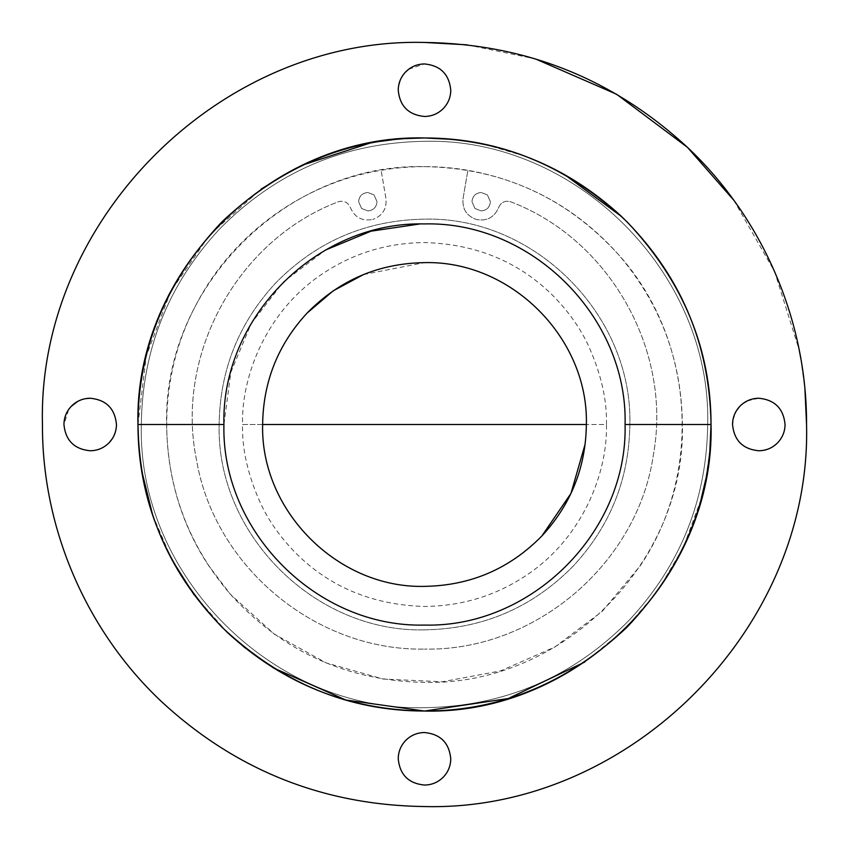 <?xml version="1.0" encoding="UTF-8"?>
<svg xmlns="http://www.w3.org/2000/svg" width="849" height="849" viewBox="0 0 849 849"><rect width="100%" height="100%" fill="white"/><g stroke="black" fill="none" stroke-linecap="round" stroke-linejoin="round"><path stroke-width="0.64" stroke-dasharray="4.25 3.18" d="M361.6 208.493L358.618 201.701C359.159 196.119 362.226 193.052 367.819 192.5L374.038 194.92L377.02 201.701C376.478 207.294 373.411 210.361 367.819 210.913L361.6 208.493L358.618 201.701C359.159 196.119 362.226 193.052 367.819 192.5L374.038 194.92L377.02 201.701C376.478 207.294 373.411 210.361 367.819 210.913L361.6 208.493M474.962 208.493L471.98 201.701C472.522 196.119 475.589 193.052 481.181 192.5L487.4 194.92L490.382 201.701C489.841 207.294 486.774 210.361 481.181 210.913L474.962 208.493L471.98 201.701C472.522 196.119 475.589 193.052 481.181 192.5L487.4 194.92L490.382 201.701C489.841 207.294 486.774 210.361 481.181 210.913L474.962 208.493M424.5 629.852C314.767 632.685 216.315 534.233 219.148 424.5C219.87 370.175 238.675 323.055 275.543 283.142C316.433 241.424 366.089 220.093 424.5 219.148C534.233 216.315 632.685 314.767 629.852 424.5C629.13 478.825 610.325 525.945 573.457 565.859C532.567 607.576 482.911 628.907 424.5 629.852C314.767 632.685 216.315 534.233 219.148 424.5C219.87 370.175 238.675 323.055 275.543 283.142C316.433 241.424 366.089 220.093 424.5 219.148C534.233 216.315 632.685 314.767 629.852 424.5C629.13 478.825 610.325 525.945 573.457 565.859C532.567 607.576 482.911 628.907 424.5 629.852M338.157 201.839C343.834 200.247 347.888 202.126 350.329 207.496C354.617 217.397 362.067 221.387 372.69 219.477C362.067 221.387 354.617 217.397 350.329 207.496C347.888 202.126 343.834 200.247 338.157 201.839C237.54 240.034 174.703 354.479 196.501 459.871C214.468 566.888 316.008 651.162 424.5 649.103C316.008 651.162 214.468 566.888 196.501 459.871C174.703 354.479 237.54 240.034 338.157 201.839M510.843 201.839C609.37 239.333 672.037 349.926 653.56 453.716C638.289 563.386 535.21 651.31 424.5 649.103C535.21 651.31 638.289 563.386 653.56 453.716C672.037 349.926 609.37 239.333 510.843 201.839C505.166 200.237 501.112 202.126 498.671 207.496C494.383 217.397 486.933 221.387 476.31 219.477C466.197 215.71 461.824 208.461 463.183 197.764L467.873 170.288C527.802 181.124 578.042 209.257 618.592 254.7C694.195 338.358 703.524 472.49 640.22 565.805L602.259 611.333L554.896 646.98L500.655 670.88L442.382 681.768L383.175 679.051L326.143 662.889L274.312 634.139L230.408 594.3L208.78 565.805C158.264 490.234 152.767 387.59 194.92 307.051C230.917 235.523 302.117 183.235 381.127 170.288C410.046 165.396 438.954 165.396 467.873 170.288L463.183 197.764C461.824 208.461 466.197 215.71 476.31 219.477C486.933 221.387 494.383 217.397 498.671 207.496C501.112 202.126 505.166 200.237 510.843 201.839M385.817 197.764L381.127 170.288L385.817 197.764C387.176 208.461 382.803 215.71 372.69 219.477C382.803 215.71 387.176 208.461 385.817 197.764M424.5 166.616C501.865 168.049 566.57 197.414 618.592 254.7C660.384 303.581 681.651 360.188 682.384 424.5C685.939 562.303 562.303 685.939 424.5 682.384C347.135 680.951 282.43 651.586 230.408 594.3C188.616 545.419 167.349 488.812 166.616 424.5C163.061 286.697 286.697 163.061 424.5 166.616M424.5 707.695C273.176 711.6 137.4 575.824 141.305 424.5C142.303 349.576 168.229 284.595 219.074 229.559C275.469 172.029 343.941 142.611 424.5 141.305C575.824 137.4 711.6 273.176 707.695 424.5C706.697 499.424 680.771 564.405 629.926 619.441C573.531 676.971 505.059 706.389 424.5 707.695C273.176 711.6 137.4 575.824 141.305 424.5C142.303 349.576 168.229 284.595 219.074 229.559C275.469 172.029 343.941 142.611 424.5 141.305C575.824 137.4 711.6 273.176 707.695 424.5C706.697 499.424 680.771 564.405 629.926 619.441C573.531 676.971 505.059 706.389 424.5 707.695M467.056 44.827L535.379 58.889M733.801 200.226L774.617 271.595L799.227 350.053M800.745 358.172L804.948 389.5M424.5 785.06C408.549 783.5 399.794 774.744 398.234 758.794M424.5 732.528C440.451 734.088 449.206 742.843 450.766 758.794M763.124 450.405L758.794 450.766C742.843 449.206 734.088 440.451 732.528 424.5M747.109 400.972L758.794 398.234C774.744 399.794 783.5 408.549 785.06 424.5C784.964 431.451 782.566 437.479 777.843 442.584L772.399 446.967M769.905 448.304L767.029 449.439M739.744 406.416L743.108 403.434M732.899 420.096L736.55 410.523M424.5 116.472C408.549 114.912 399.794 106.157 398.234 90.206L398.68 85.409M408.624 69.289L424.5 63.94C440.451 65.5 449.206 74.256 450.766 90.206M399.985 80.793L401.46 77.599M403.084 75.009L405.451 72.123M90.206 450.766C74.256 449.206 65.5 440.451 63.94 424.5L68.642 409.505M90.206 398.234C106.157 399.794 114.912 408.549 116.472 424.5L115.676 430.91M115.655 431.016L112.238 438.806M77.652 401.428L78.692 400.898M80.942 399.921L85.484 398.659M137.963 424.5L146.251 356.081L170.638 291.61L209.714 234.833L261.216 189.04M289.562 171.721L303.475 164.78M369.209 143.343L381.18 141.252M392.832 139.714L405.504 138.589M453.26 139.406L474.06 142.282M484.726 144.362L525.085 156.195M540.983 162.711L564.086 174.257M709.87 450.394L705.699 479.568M701.062 499.435L683.403 547.265L657.551 591.212L624.312 629.873L584.738 662.04M273.208 667.834L245.17 647.978M227.256 632.346L194.124 594.884M171.923 559.82L152.724 515.29M141.783 471.153L138.727 445.47M363.489 274.567L424.5 262.628M262.628 424.5L242.549 424.5C241.869 449.546 248.195 476.512 261.524 505.41C269.6 521.933 280.626 537.428 294.582 551.882C328.913 586.755 372.223 604.944 424.5 606.451C460.211 606.069 492.664 596.656 521.848 578.222C582.425 540.664 607.767 472.596 606.451 424.5L586.372 424.5L585.194 443.963M419.746 223.977L424.5 223.924C531.676 221.165 627.836 317.324 625.076 424.5C627.836 531.676 531.676 627.836 424.5 625.076C317.324 627.836 221.165 531.676 223.924 424.5L230.864 372.202L251.187 323.533L283.513 281.836L325.581 250.009M625.076 424.5L707.695 424.5M223.924 424.5L141.305 424.5M242.549 424.5L606.451 424.5C607.131 399.454 600.805 372.488 587.476 343.59C579.4 327.067 568.374 311.572 554.418 297.118C520.087 262.245 476.777 244.056 424.5 242.549C388.789 242.931 356.336 252.344 327.152 270.778C266.575 308.336 241.233 376.404 242.549 424.5"/><path stroke-width="1.27" d="M804.948 389.5L806.55 424.5C811.814 628.653 628.653 811.814 424.5 806.55C323.427 805.202 235.757 770.223 161.512 701.624C86.11 630.701 41.994 528.014 42.45 424.5C37.186 220.347 220.347 37.186 424.5 42.45L467.056 44.827M535.379 58.889L616.597 94.25L687.488 147.376L733.801 200.226M799.227 350.053L800.745 358.172M450.766 758.794C450.67 765.745 448.272 771.773 443.549 776.877C438.317 782.216 431.971 784.943 424.5 785.06C408.549 783.5 399.794 774.744 398.234 758.794C398.33 751.843 400.728 745.815 405.451 740.71C410.683 735.372 417.029 732.645 424.5 732.528C440.451 734.088 449.206 742.843 450.766 758.794C450.67 765.745 448.272 771.773 443.549 776.877C438.317 782.216 431.971 784.943 424.5 785.06M772.399 446.967L769.905 448.304M767.029 449.439L763.124 450.405M743.108 403.434L747.109 400.972M736.55 410.523L739.744 406.416C744.976 401.078 751.323 398.351 758.794 398.234C774.744 399.794 783.5 408.549 785.06 424.5C784.964 431.451 782.566 437.479 777.843 442.584C772.611 447.922 766.265 450.649 758.794 450.766C742.843 449.206 734.088 440.451 732.528 424.5L732.899 420.096M405.451 72.123C410.683 66.784 417.029 64.057 424.5 63.94C440.451 65.5 449.206 74.256 450.766 90.206C450.67 97.157 448.272 103.185 443.549 108.29C438.317 113.628 431.971 116.355 424.5 116.472C408.549 114.912 399.794 106.157 398.234 90.206C398.33 83.255 400.728 77.227 405.451 72.123L408.624 69.289M398.68 85.409L399.985 80.793M401.46 77.599L403.084 75.009M112.238 438.806L109.256 442.584C104.024 447.922 97.677 450.649 90.206 450.766C74.256 449.206 65.5 440.451 63.94 424.5C64.036 417.549 66.434 411.521 71.157 406.416L77.652 401.428M78.692 400.898L80.942 399.921M85.484 398.659L90.206 398.234C106.157 399.794 114.912 408.549 116.472 424.5C116.377 431.451 113.978 437.479 109.256 442.584C104.024 447.922 97.677 450.649 90.206 450.766M68.642 409.505L71.157 406.416C76.389 401.078 82.735 398.351 90.206 398.234M398.234 758.794C398.33 751.843 400.728 745.815 405.451 740.71C410.683 735.372 417.029 732.645 424.5 732.528M732.528 424.5C732.623 417.549 735.022 411.521 739.744 406.416M450.766 90.206C450.67 97.157 448.272 103.185 443.549 108.29C438.317 113.628 431.971 116.355 424.5 116.472M687.488 147.376C762.89 218.299 807.006 320.986 806.55 424.5C811.814 628.653 628.653 811.814 424.5 806.55C323.427 805.202 235.757 770.223 161.512 701.624C86.11 630.701 41.994 528.014 42.45 424.5C37.186 220.347 220.347 37.186 424.5 42.45C525.573 43.798 613.243 78.777 687.488 147.376M261.216 189.04L289.562 171.721M303.475 164.78L369.209 143.343M381.18 141.252L392.832 139.714M405.504 138.589L424.5 137.963L453.26 139.406M474.06 142.282L484.726 144.362M525.085 156.195L540.983 162.711M564.086 174.257L621.744 216.654C679.953 273.718 709.722 342.996 711.038 424.5L709.87 450.394M705.699 479.568L701.062 499.435M584.738 662.04L508.286 698.515L424.5 711.038L345.83 700.022L273.208 667.834M245.17 647.978L227.256 632.346C169.047 575.293 139.278 506.004 137.963 424.5C134.015 271.393 271.393 134.015 424.5 137.963C500.305 138.971 566.05 165.205 621.744 216.654C679.953 273.707 709.722 342.996 711.038 424.5C714.985 577.607 577.607 714.985 424.5 711.038C348.695 710.029 282.95 683.795 227.256 632.346M194.124 594.884L171.923 559.82M152.724 515.29L141.783 471.153M138.727 445.47L137.963 424.5C137.984 348.769 165.969 281.231 221.886 221.886C281.231 165.958 348.769 137.984 424.5 137.963C500.231 137.984 567.769 165.958 627.114 221.886C683.031 281.231 711.016 348.769 711.038 424.5L625.076 424.5C627.836 531.676 531.676 627.836 424.5 625.076C317.324 627.836 221.165 531.676 223.924 424.5L137.963 424.5C137.984 500.231 165.969 567.769 221.886 627.114C281.231 683.042 348.769 711.016 424.5 711.038C500.231 711.016 567.769 683.042 627.114 627.114C683.031 567.769 711.016 500.231 711.038 424.5M585.194 443.963L570.963 493.428L541.917 535.921C509.687 568.809 470.548 585.63 424.5 586.372C338.008 588.601 260.399 510.992 262.628 424.5C263.201 381.679 278.026 344.535 307.083 313.079C339.313 280.191 378.452 263.37 424.5 262.628C510.992 260.399 588.601 338.008 586.372 424.5C585.799 467.321 570.984 504.465 541.917 535.921C509.687 568.809 470.548 585.63 424.5 586.372C338.008 588.601 260.399 510.992 262.628 424.5C263.201 381.679 278.016 344.535 307.083 313.079L333.233 290.814L363.489 274.567M424.5 262.628C510.992 260.399 588.601 338.008 586.372 424.5L262.628 424.5M325.581 250.009L371.055 231.172L419.746 223.977M223.924 424.5C221.165 317.324 317.324 221.165 424.5 223.924C531.676 221.165 627.836 317.324 625.076 424.5"/></g></svg>

